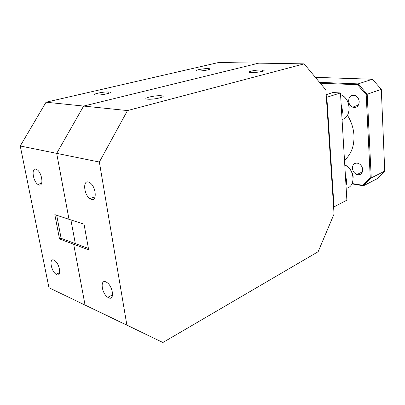 <?xml version="1.0" encoding="UTF-8"?>
<svg xmlns="http://www.w3.org/2000/svg" width="405" height="405" viewBox="0 0 405 405"><rect width="100%" height="100%" fill="white"/><g stroke="black" fill="none" stroke-linecap="round" stroke-linejoin="round"><path stroke-width="0.61" d="M251.606 72.546C257.899 72.799 268.231 70.369 262.425 70.03L261.569 69.989C255.358 69.751 245.06 72.141 250.852 72.505L251.606 72.546M147.805 99.174L148.027 99.19C154.953 99.726 168.369 96.157 161.094 95.767L160.993 95.762C154.366 95.21 140.727 98.693 147.805 99.174M91.429 199.432C97.21 201.518 96.076 186.806 90.072 182.842L88.376 182.012C82.6 180.22 83.972 194.815 89.859 198.642L91.429 199.432M108.667 297.802C114.716 300.935 113.116 286.411 106.91 282.472L105.882 281.895C99.832 279.035 101.655 293.458 107.755 297.28L108.667 297.802M304.145 63.858L325.868 89.93L334.059 214.042L318.148 251.702L162.916 342.493L85.055 305.056L73.685 244.256L85.055 305.056L126.881 325.119L99.352 162.035L56.685 153.373L83.627 106.07L258.79 63.145L83.627 106.07L127.479 110.57L304.145 63.858L218.629 62.507L46.043 102.212L83.627 106.07L56.685 153.373L69.017 219.302L56.685 153.373L20.25 145.977L48.959 287.742L120.705 322.238L48.959 287.742M84.043 224.218L54.827 214.66L59.52 238.98L73.685 244.256L75.315 243.592L73.685 244.256L88.67 249.834L84.043 224.218M59.52 238.98L61.135 238.348L75.315 243.592L70.905 219.92L75.315 243.592L88.422 248.442M127.479 110.57L99.352 162.035M126.881 325.119L162.916 342.493M208.038 68.627C202.728 68.42 192.542 70.632 197.519 70.936L198.096 70.966C203.462 71.189 213.688 68.941 208.691 68.658L208.038 68.627M108.768 91.981L108.692 91.975C103.194 91.51 89.875 94.628 95.808 95.028L95.975 95.038C101.716 95.494 114.898 92.299 108.768 91.981M35.908 169.163C31.129 167.65 32.937 181.237 37.878 184.391L39.032 184.969C43.826 186.73 42.186 173.021 37.154 169.776L35.908 169.163M53.88 260.101C48.863 257.696 51 271.132 56.082 274.271L56.756 274.651C61.783 277.283 59.803 263.746 54.634 260.521L53.88 260.101M20.25 145.977L46.043 102.212M208.767 69.285L209.906 69.108M61.135 238.348L56.695 215.273M362.733 169.695C362.465 173.674 360.526 175.284 356.926 174.525C354.279 173.365 352.77 171.249 352.411 168.186C352.649 164.182 354.603 162.567 358.263 163.347C360.89 164.521 362.384 166.637 362.733 169.695M359.205 101.695C358.825 106.292 356.648 108.12 352.669 107.178C350.274 106.009 348.923 103.963 348.614 101.042C348.958 96.42 351.155 94.593 355.195 95.55C357.575 96.734 358.911 98.779 359.205 101.695M344.488 160.177C351.135 154.502 354.294 146.266 353.975 135.467C353.524 128.258 351.343 121.525 347.439 115.273M326.364 97.433L340.463 92.942L332.763 92.543L326.182 94.689M326.389 97.843L326.84 97.463L334.039 206.879L346.877 200.156L340.463 92.942M333.573 206.626L334.039 206.879L333.583 206.788M384.75 171.097L381.302 89.302L367.203 94.243L371.243 177.937L384.75 171.097L376.954 178.853L363.447 185.789L351.955 183.88M352.132 183.531L362.784 185.298L370.251 177.765L366.196 94.648L357.529 84.726L320.269 83.207M319.56 82.362L358.147 83.896L372.392 79.253L315.389 77.35M357.529 84.726L358.147 83.896L367.203 94.243L366.196 94.648M381.302 89.302L372.392 79.253M370.251 177.765L371.243 177.937L363.447 185.789L362.784 185.298M345.445 176.205C346.715 179.531 346.903 182.665 346.007 185.611M341.192 105.087C342.498 108.52 342.701 111.856 341.79 115.096M346.164 188.173C355.929 187.252 354.967 169.118 344.771 164.896M342.048 119.424C351.854 117.536 351.17 98.769 340.985 94.851L340.57 94.679M262.541 71.305L262.425 70.03M112.575 294.921L107.755 297.28M95.089 196.769L89.859 198.642M161.231 97.504L160.993 95.762M108.899 93.266L108.692 91.975M41.685 183.166L37.878 184.391M59.677 272.712L56.082 274.271M208.808 69.65L208.691 68.658M356.926 174.525L362.475 171.821M352.669 107.178L358.506 105.052M353.135 177.461C353.327 174.99 351.312 170.135 348.994 167.736L344.761 164.779M349.181 107.36C348.654 99.731 343.02 94.897 340.985 94.851L340.59 94.988"/></g></svg>

